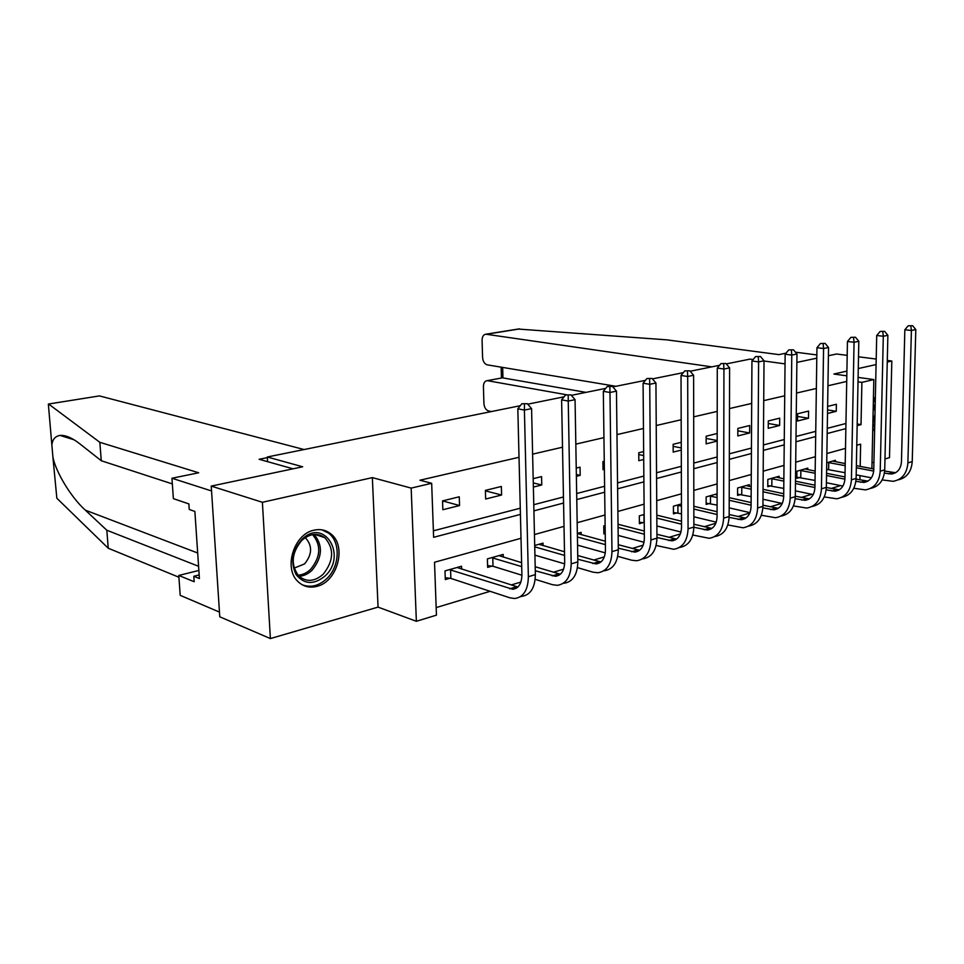 <?xml version="1.0" encoding="UTF-8"?>
<svg xmlns="http://www.w3.org/2000/svg" width="964" height="964" viewBox="0 0 964 964"><rect width="100%" height="100%" fill="white"/><g stroke="black" fill="none" stroke-linecap="round" stroke-linejoin="round"><path stroke-width="1.45" d="M316.855 586.377C337.846 581.702 347.148 545.202 330.375 533.526C325.591 529.911 320.108 528.802 313.939 530.2C293.948 533.948 283.211 568.386 298.009 581.593C303.311 586.606 309.589 588.197 316.855 586.377M872.697 431.221L874.685 428.052M875.312 399.265L873.444 397.072M521.006 538.286L434.523 562.253L436.439 615.153L416.364 621.286L411.17 488.097L431.667 483.289L433.619 537.309L520.427 514.414M378.057 607.115L372.357 477.614L262.389 502.292L211.237 486.097L219.768 616.791L270.39 638.578L378.057 607.115L416.364 621.286M872.01 462.756L873.926 462.19M884.988 458.96L889.495 457.647L891.821 361.018L887.254 362.042M436.174 607.585L490.11 591.318M511.173 584.967L520.897 582.039M553.408 572.23L563.615 569.146M593.704 560.072L604.344 556.867M632.191 548.468L643.205 545.142M668.98 537.37L680.343 533.948M704.19 526.754L715.842 523.235M737.918 516.584L749.835 512.993M770.26 506.835L781.78 503.353M801.289 497.472L811.784 494.303M831.089 488.483L840.632 485.603M262.389 502.292L270.39 638.578M828.413 355.728L836.547 354.005L847.187 355.354M858.514 356.801L876.204 359.042M887.29 360.452L891.821 361.018M211.237 486.097L302.672 466.781L267.305 456.996L267.57 461.66M267.305 456.996L520.295 405.699M527.754 404.181L564.061 396.819M571.351 395.348L605.717 388.372M612.863 386.926L645.446 380.322M652.435 378.9L683.356 372.634M690.2 371.248L719.566 365.284M726.278 363.922L750.076 359.102L753.161 359.524M835.402 461.732L835.427 460.286L826.726 462.756M826.618 469.745L827.678 469.444M807.796 469.625L807.82 468.118L796.915 471.203L796.83 478.325L799.795 477.469M779.129 477.843L779.153 476.24L767.826 479.445L767.766 486.687L770.851 485.808M749.353 486.374L749.365 484.675L737.593 488.013L737.568 495.388L740.762 494.472M717.108 493.809L706.154 496.918L706.154 504.437L709.48 503.485M681.452 503.919L673.414 506.196L673.45 513.86L676.921 512.86M644.169 514.475L639.325 515.848L639.397 523.669L643 522.621M605.127 525.537L603.765 525.922L603.874 533.899L605.235 533.502M581.172 534.671L581.135 532.345L577.352 533.405M543.081 545.636L543.021 543.13L534.707 545.491M503.268 557.12L503.196 554.421L487.398 558.891L487.639 567.374L491.941 566.133M461.623 569.146L461.527 566.23L444.994 570.905L445.296 579.569L449.79 578.279M846.717 381.431L827.943 385.769M816.363 388.456L796.517 393.047M784.72 395.782L763.729 400.638M751.703 403.422L729.483 408.567M717.216 411.399L693.682 416.846M681.174 419.75L656.219 425.522M643.458 428.474L616.984 434.607M603.946 437.62L575.821 444.139M562.518 447.212L532.622 454.14M519.018 457.285L419.955 480.217L431.667 483.289M433.39 530.815L520.271 508.209M533.767 504.702L563.458 496.978M576.677 493.532L604.597 486.266M617.55 482.904L643.856 476.059M656.532 472.758L681.331 466.311M693.767 463.069L717.156 456.984M729.35 453.815L751.438 448.067M763.392 444.958L784.274 439.524M796.011 436.475L815.749 431.342M827.269 428.341L845.946 423.485M827.498 413.496L836.258 411.303L836.378 404.253L827.618 406.41M808.579 411.074L797.602 413.773L797.517 421.003L808.483 418.256L808.579 411.074M779.707 418.159L768.296 420.967L768.236 428.317L779.635 425.473L779.707 418.159M749.691 425.522L737.834 428.438L737.809 435.933L749.655 432.969L749.691 425.522M717.192 433.499L706.142 436.21L706.142 443.85L717.18 441.09M681.247 442.319L673.149 444.308L673.185 452.104L681.271 450.08M643.651 451.55L638.758 452.755L638.831 460.696L643.711 459.479M604.259 461.214L602.898 461.551L603.006 469.661L604.368 469.311M576.376 476.312L580.183 475.373L580.039 467.154L576.243 468.094M533.369 487.073L541.756 484.976L541.575 476.602L533.176 478.662M501.364 486.471L485.398 490.387L485.651 499.015L501.593 495.026L501.364 486.471M459.262 496.797L442.548 500.894L442.85 509.727L459.551 505.546L459.262 496.797M372.357 477.614L411.17 488.097M858.02 381.828L861.888 382.371L873.83 379.575L871.89 468.625M846.898 371.104L833.872 374.032L846.814 375.827M858.105 377.394L873.83 379.575M876.083 364.561L858.285 368.549M796.879 362.392L816.797 358.186M785.045 363.886L764.018 361.006M860.189 466.407L860.635 444.163L856.779 445.235M845.5 448.368L826.871 453.526M815.387 456.707L795.71 462.166M784.009 465.407L763.199 471.167M751.281 474.469L729.266 480.578M717.12 483.94L693.815 490.399M681.415 493.833L656.713 500.678M644.085 504.184L617.888 511.438M604.982 515.017L577.171 522.717M564.012 526.368L534.454 534.562M859.924 479.879L860.009 475.613M857.165 425.63L861.033 424.618L861.888 382.371M533.911 510.86L563.566 503.039M576.773 499.557L604.681 492.206M617.623 488.796L643.892 481.867M656.568 478.518L681.343 471.986M693.767 468.709L717.144 462.551M729.326 459.334L751.402 453.514M763.355 450.369L784.214 444.862M795.939 441.777L815.677 436.572M827.184 433.535L845.85 428.618M857.189 423.979L861.033 424.618M827.558 409.917L836.258 411.303M797.565 416.436L808.483 418.256M768.284 423.497L779.635 425.473M737.834 430.824L749.655 432.969M706.142 438.427L717.18 440.524M673.161 446.332L681.271 447.947M638.783 454.55L643.675 455.574M602.91 463.082L604.295 463.395M576.352 474.481L580.183 475.373M533.273 482.916L541.756 484.976M485.41 490.857L501.593 495.026M442.548 500.894L459.551 505.546M912.619 325.699L908.233 325.772L912.619 325.699L915.8 329.567L911.402 330.471L907.895 462.901C906.991 473.529 902.051 479.662 893.098 481.313L882.181 479.915M871.396 477.819L856.189 474.866M845.054 472.709L826.618 469.348M832.607 461.093L845.211 463.576M856.369 465.684L873.782 468.974M884.675 471.034L895.556 472.734M827.787 462.455L845.175 465.66M856.333 467.781L873.697 471.083M884.434 473.131L891.567 474.023C897.568 472.926 900.87 468.829 901.461 461.732L904.847 329.76L908.233 325.772M915.8 329.567L912.233 461.599C911.39 471.866 906.678 477.963 898.099 479.879M910.86 326.049L911.402 330.471L904.847 329.76M828.751 462.539L828.63 469.516M873.312 403.145L875.047 411.399M874.987 414.448L872.866 423.666M873.071 414.207L873.131 411.688M872.782 427.751L874.794 423.051M875.24 402.771L873.396 399.048M302.081 539.31C324.181 517.162 347.558 555.589 325.085 575.978C313.999 585.015 304.359 584.594 296.165 574.701C290.2 562.482 292.176 550.685 302.081 539.31M323.169 574.255C333.821 560.819 334.363 548.624 324.772 537.659C317.481 532.622 309.854 533.502 301.865 540.322C291.453 552.902 290.453 564.82 298.864 576.098C306.492 582.304 314.589 581.69 323.169 574.255M294.153 568.133L304.6 563.892C312.119 554.553 312.529 545.998 305.841 538.237L305.142 537.707M302.19 584.762C310.673 587.968 318.867 585.931 326.76 578.653C339.81 566.519 340.822 542.009 328.555 533.128L321.952 529.839M711.818 366.862L485.844 334.207C483.422 334.604 482.169 336.653 482.084 340.34L482.578 357.391C482.964 361.5 484.518 363.994 487.254 364.85L615.96 386.299M795.445 352.173L816.833 354.933M518.114 329.049L666.739 339.846L778.9 354.619L785.997 353.173M501.786 377.96L487.013 380.696C484.699 381.105 483.506 383.082 483.422 386.612L483.916 403.458C484.302 407.531 485.856 410.037 488.567 410.977L491.423 411.556M487.712 380.732L566.495 394.758M502.666 367.417L502.943 377.912L586.004 392.372M98.726 396.023L48.345 404.049L48.405 404.808M172.339 483.916L101.292 460.744L79.904 443.898C72.24 437.885 65.624 435.053 60.045 435.403C55.141 436.258 52.418 439.5 51.875 445.127L52.9 457.069C55.683 471.661 70.77 497.123 85.338 510.149L106.811 530.224L198.596 566.302M101.292 460.744L99.822 442.307L198.692 472.782L171.941 478.24L211.55 490.953L219.467 612.092L180.196 595.342L178.786 575.46L194.186 581.75L193.812 576.267L199.415 578.533L194.873 511.426L189.245 509.486L188.86 503.895L173.375 498.641L171.941 478.24M48.766 404.145L99.822 442.307M198.873 570.435L178.786 575.46M52.9 457.069L56.852 498.255L108.245 548.239L106.811 530.224M108.245 548.239L178.918 577.243M304.094 449.537L99.774 395.999M293.068 468.817L259.135 459.286L267.341 457.623M199.174 574.918L193.812 576.267M884.627 331.363L880.156 331.435L884.627 331.363L887.88 335.315L883.301 336.255L880.216 471.203C879.349 482.024 874.408 488.254 865.431 489.881L853.815 488.266M842.91 486.073L826.413 482.735M815.05 480.434L796.842 477.216M804.88 468.95L815.183 471.083M826.558 473.312L844.97 476.939M856.092 479.132L867.949 481.108M799.879 470.36L815.146 473.276M826.522 475.529L844.922 479.168M855.899 481.337L863.865 482.446C869.889 481.361 873.179 477.204 873.758 469.974L876.722 335.508L880.156 331.435M887.88 335.315L884.723 469.842C883.904 480.349 879.168 486.531 870.516 488.411M882.795 331.737L883.301 336.255L876.722 335.508M800.855 470.444L800.771 477.554M855.49 337.255L850.935 337.34L855.49 337.255L858.816 341.292L854.056 342.268L851.429 479.831C850.585 490.857 845.657 497.183 836.668 498.786L824.268 496.93M813.218 494.604L795.372 490.845M783.768 488.411L767.778 485.531M776.104 477.096L783.877 478.807M795.481 481.181L814.978 485.181M826.329 487.507L839.234 489.82M770.911 478.566L783.853 481.12M795.457 483.518L814.942 487.531M826.184 489.857L835.065 491.206C841.102 490.134 844.392 485.916 844.946 478.554L847.44 341.485L850.935 337.34M858.816 341.292L856.116 478.421C855.321 489.17 850.561 495.448 841.837 497.279M853.574 337.653L854.056 342.268L847.44 341.485M771.887 478.662L771.827 485.892M825.124 343.413L820.485 343.485L825.124 343.413L828.546 347.51L823.569 348.534L821.449 488.82C820.641 500.063 815.737 506.474 806.723 508.064L793.48 505.919M782.274 503.461L762.994 499.232M751.149 496.629L737.568 494.171M746.196 485.567L751.209 486.772M763.066 489.302L783.72 493.713M795.312 496.195L809.35 498.882M740.798 487.097L751.197 489.218M763.054 491.773L783.696 496.207M795.204 498.689L805.097 500.328C811.134 499.268 814.411 494.99 814.942 487.483L816.942 347.715L820.485 343.485M828.546 347.51L826.341 487.362C825.558 498.352 820.786 504.738 811.989 506.51M823.136 343.811L823.569 348.534L816.942 347.715M741.786 487.194L741.75 494.556M793.468 349.812L788.733 349.896L793.468 349.812L796.975 354.005L791.781 355.077L790.203 498.195C789.444 509.643 784.551 516.162 775.538 517.728L761.367 515.258M749.98 512.643L729.182 507.871M717.083 505.088L706.154 503.16M715.095 494.387L717.108 494.966M729.218 497.665L751.113 502.557M762.946 505.196L778.225 508.317M709.48 495.978L717.096 497.557M729.206 500.28L751.101 505.208M762.886 507.859L773.875 509.823C779.912 508.787 783.19 504.437 783.684 496.785L785.142 354.21L788.733 349.896M796.975 354.005L795.3 496.665C794.565 507.932 789.757 514.414 780.9 516.114M791.396 350.233L791.781 355.077L785.142 354.21M710.48 496.062L710.48 503.582M760.427 356.499L755.595 356.584L760.427 356.499L764.018 360.789L758.608 361.898L757.62 507.968C756.909 519.644 752.041 526.26 743.015 527.79L727.844 524.946M716.24 522.163L693.851 516.788M681.488 513.812L673.45 512.511M693.839 506.281L717.083 511.715M729.17 514.535L745.774 518.15M676.885 505.208L681.464 506.148M693.839 509.064L717.071 514.523M729.146 517.367L741.328 519.729C747.365 518.704 750.631 514.294 751.089 506.486L751.944 360.982L755.595 356.584M764.018 360.789L762.934 506.365C762.235 517.921 757.415 524.512 748.486 526.139M758.258 356.945L758.608 361.898L751.944 360.982M677.897 505.305L677.933 512.956M725.916 363.488L720.988 363.573L725.916 363.488L729.603 367.862L723.94 369.031L723.615 518.162C722.94 530.08 718.108 536.791 709.094 538.298L692.803 535.008M680.958 532.032L656.882 525.97M644.241 522.789L639.385 522.247M656.809 515.15L681.512 521.199M693.863 524.223L711.914 528.405M642.94 514.824L644.169 514.981M656.833 518.114L681.524 524.199M693.875 527.248L707.371 530.055C713.408 529.055 716.638 524.573 717.071 516.62L717.276 368.067L720.988 363.573M729.603 367.862L729.158 516.499C728.495 528.356 723.663 535.056 714.673 536.587M723.651 363.946L723.94 369.031L717.276 368.067M643.964 514.933L644.024 522.729M689.826 370.803L684.789 370.875L689.826 370.803L693.61 375.273L687.694 376.49L688.067 528.814C687.465 540.985 682.657 547.805 673.667 549.275L656.147 545.467M644.012 542.262L618.165 535.43M605.223 532.55L603.862 532.405M618.032 524.271L644.301 531.031M656.942 534.285L676.559 539.105M618.069 527.428L644.326 534.237M656.966 537.502L671.908 540.852C677.933 539.876 681.138 535.321 681.536 527.2L681.03 375.466L684.789 370.875M693.61 375.273L693.875 527.079C693.249 539.201 688.453 546.01 679.451 547.48M687.452 371.285L687.694 376.49L681.03 375.466M652.05 378.442L646.904 378.527L652.05 378.442L655.942 383.021L649.748 384.299L650.893 539.961C650.351 552.384 645.591 559.313 636.638 560.747L631.721 560.229L617.743 556.336M605.296 552.878L577.557 545.154M577.364 533.514L605.344 541.214M618.273 544.708L639.59 550.287M577.424 537.008L605.392 544.636M618.31 548.167L634.83 552.131C640.831 551.179 644.012 546.552 644.362 538.261L643.084 383.214L646.904 378.527M655.942 383.021L656.966 538.141C656.412 550.528 651.652 557.433 642.687 558.879M649.567 378.948L649.748 384.299L643.084 383.214M612.465 386.456L607.2 386.54L612.465 386.456L616.466 391.143L609.971 392.481L611.971 551.637C611.489 564.326 606.802 571.363 597.885 572.749L592.981 572.17L577.472 567.627M564.651 563.856L534.924 555.144M538.96 544.286L564.494 551.745M577.737 555.529L600.909 561.976M534.731 546.841L564.555 555.421M577.798 559.241L596.041 563.928C602.006 563.012 605.151 558.313 605.452 549.841L603.319 391.336L607.2 386.54M616.466 391.143L618.334 549.733C617.84 562.374 613.14 569.399 604.211 570.784M609.863 386.986L609.971 392.481L603.319 391.336M570.941 394.866L565.567 394.951L570.941 394.866L575.062 399.662L568.242 401.06L571.182 563.868C570.772 576.834 566.145 583.991 557.288 585.329L552.42 584.69L535.177 579.34M521.922 575.231L493.002 566.266L487.591 565.603M498.954 555.626L521.608 562.651M535.189 566.736L560.385 574.207M491.7 557.674L521.705 566.603M535.285 570.736L555.409 576.303C561.337 575.412 564.434 570.628 564.687 561.976L561.614 399.855L565.567 394.951M575.062 399.662L577.846 561.867C577.436 574.785 572.797 581.919 563.928 583.268M568.218 395.421L568.242 401.06L561.614 399.855M492.761 557.807L493.002 566.266M527.332 403.699L521.825 403.783L527.332 403.699L531.574 408.603L524.404 410.074L528.368 576.713C528.055 589.968 523.5 597.234 514.716 598.511L509.884 597.813L450.863 578.412L445.223 577.689M457.081 567.483L517.885 587.016M449.489 569.64L512.788 589.269C518.668 588.414 521.717 583.557 521.91 574.701L517.825 408.796L521.825 403.783M531.574 408.603L535.369 574.604C535.044 587.811 530.477 595.065 521.681 596.355L520.15 596.824M524.464 404.278L524.404 410.074L517.825 408.796M450.574 569.772L450.863 578.412M892.724 472.565L888.386 473.878M912.233 461.599L907.895 462.901M314.156 534.442C323.145 545.443 322.434 557.373 312.035 570.254C308.106 573.99 303.781 576.002 299.069 576.291M297.984 575.171C302.576 574.93 306.805 572.978 310.637 569.326C320.735 556.818 321.386 545.25 312.601 534.646M519.68 328.917L486.386 334.243M48.345 404.049L51.875 445.127M197.692 552.999L85.338 510.149M865.19 480.916L860.683 482.289M884.723 469.842L880.216 471.203M836.571 489.604L831.872 491.025M856.116 478.421L851.429 479.831M806.784 498.641L801.891 500.123M826.341 487.362L821.449 488.82M775.755 508.052L770.67 509.607M795.3 496.665L790.203 498.195M743.425 517.873L738.123 519.476M762.934 506.365L757.62 507.968M709.697 528.103L704.166 529.79M729.158 516.499L723.615 518.162M674.487 538.792L668.703 540.551M693.875 527.079L688.067 528.814M637.686 549.962L631.637 551.794M656.966 538.141L650.893 539.961M599.186 561.638L592.848 563.566M618.334 549.733L611.971 551.637M558.867 573.881L552.239 575.894M577.846 561.867L571.182 563.868M516.608 586.702L509.643 588.823M535.369 574.604L528.368 576.713M895.267 472.89L891.567 474.023M305.841 538.237L304.841 537.9M314.891 534.405L324.772 537.659M487.013 380.696L502.304 377.864M501.437 378.021L501.147 367.163M518.981 328.917L485.844 334.207M74.023 439.789L60.045 435.403M99.304 395.927L48.549 404.037M867.576 481.313L863.865 482.446M838.776 490.074L835.065 491.206M808.808 499.195L805.097 500.328M777.587 508.691L773.875 509.823M745.039 518.596L741.328 519.729M711.083 528.935L707.371 530.055M675.607 539.732L671.908 540.852M638.517 551.01L634.83 552.131M599.704 562.819L596.041 563.928M559.036 575.195L555.409 576.303M516.391 588.173L512.788 589.269"/></g></svg>
